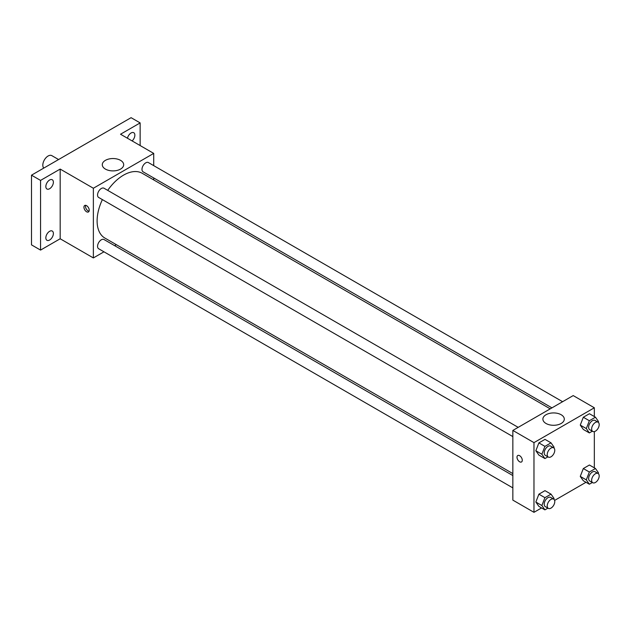 <?xml version="1.0" encoding="UTF-8"?>
<svg xmlns="http://www.w3.org/2000/svg" width="630" height="630" viewBox="0 0 630 630"><rect width="100%" height="100%" fill="white"/><g stroke="black" fill="none" stroke-linecap="round" stroke-linejoin="round"><path stroke-width="0.94" d="M58.582 159.54L51.833 155.641A7.466 4.316 120 0 0 46.077 157.642A7.466 4.316 120 0 0 42.816 165.154A7.466 4.316 120 0 0 43.761 168.092M103.966 251.819L93.366 257.938L60.173 238.77L40.556 250.094L31.5 244.873L31.5 175.179L131.087 117.676L140.143 122.905L140.143 145.554M116.337 244.676L114.636 245.661M49.605 240.03A5.331 3.079 -60 0 1 46.943 240.29A5.331 3.079 -60 0 1 46.124 236.014A5.331 3.079 -60 0 1 49.605 231.312A5.331 3.079 -60 0 1 52.274 231.052A5.331 3.079 -60 0 1 53.093 235.329A5.331 3.079 -60 0 1 49.605 240.03M49.605 188.732A5.331 3.079 -60 0 1 46.943 188.992A5.331 3.079 -60 0 1 46.124 184.724A5.331 3.079 -60 0 1 49.605 180.022A5.331 3.079 -60 0 1 52.274 179.755A5.331 3.079 -60 0 1 53.093 184.031A5.331 3.079 -60 0 1 49.605 188.732M60.173 238.77L60.173 169.076L40.556 180.4L31.5 175.179M40.556 250.094L40.556 180.4M93.366 257.938L93.366 188.244L60.173 169.076M93.366 188.244L153.72 153.397L120.527 134.229L140.143 122.905M105.415 169.092A10.702 6.182 180 0 1 102.28 164.721A10.702 6.182 180 0 1 112.983 158.54A10.702 6.182 180 0 1 123.685 164.721A10.702 6.182 180 0 1 117.078 170.431A10.702 6.182 180 0 1 105.415 169.092M127.465 138.238A5.331 3.079 -60 0 1 131.087 132.977A5.331 3.079 -60 0 1 133.757 132.709A5.331 3.079 -60 0 1 132.119 140.923M102.375 199.608A37.39 21.585 120 0 0 97.107 220.933A37.39 21.585 120 0 0 104.856 238.045L512.851 473.602M550.234 408.846L142.238 173.289A37.39 21.585 120 0 0 107.714 190.362M153.72 153.397L153.72 165.635M153.72 177.959L153.72 179.92M562.606 401.704L148.428 162.579A5.331 3.079 120 0 0 144.309 164.005A5.331 3.079 120 0 0 141.986 169.376A5.331 3.079 120 0 0 143.089 171.817L551.935 407.862M512.851 475.563L103.997 239.518A5.331 3.079 120 0 0 99.886 240.951A5.331 3.079 120 0 0 97.563 246.314A5.331 3.079 120 0 0 98.666 248.755L512.851 487.888M512.851 436.59L98.666 197.466A5.331 3.079 -60 0 1 98.666 191.299A5.331 3.079 -60 0 1 103.997 188.22L518.183 427.353M89.224 210.247A3.733 2.158 60 0 1 88.452 211.956A3.733 2.158 60 0 1 84.711 209.798A3.733 2.158 60 0 1 84.711 205.482A3.733 2.158 60 0 1 87.594 206.482A3.733 2.158 60 0 1 89.224 210.247M89.05 211.231A3.733 2.158 60 0 1 86.239 208.916A3.733 2.158 60 0 1 85.641 205.325M541.58 507.93L533.972 512.324L512.851 500.126L512.851 430.432L573.206 395.585L594.334 407.783L594.334 416.564M586.002 482.281L554.613 500.409M583.317 429.44L580.269 425.1L583.317 417.241L589.412 413.721L583.317 417.241L580.269 425.1L583.317 429.44L589.349 432.92L586.302 428.581L589.349 420.73L595.452 417.202L598.5 421.541L598.216 422.273M538.894 506.378L535.846 502.047L538.894 494.188L544.989 490.66L538.894 494.188L535.846 502.047L538.894 506.378L544.926 509.867L541.879 505.528L544.926 497.668L551.029 494.148L554.077 498.488L553.794 499.212M594.334 431.605L594.334 467.854M533.972 512.324L533.972 442.63L594.334 407.783M583.317 480.737L580.269 476.398L583.317 468.539L589.412 465.019L583.317 468.539L580.269 476.398L583.317 480.737L589.349 484.218L586.302 479.879L589.349 472.02L595.452 468.499L598.5 472.839L598.216 473.563M538.894 455.088L535.846 450.749L538.894 442.89L544.989 439.37L538.894 442.89L535.846 450.749L538.894 455.088L544.926 458.569L541.879 454.23L544.926 446.371L551.029 442.851L554.077 447.19L553.794 447.914M533.972 442.63L512.851 430.432M546.021 423.478A10.702 6.182 180 0 1 542.887 419.108A10.702 6.182 180 0 1 553.589 412.926A10.702 6.182 180 0 1 564.299 419.108A10.702 6.182 180 0 1 557.692 424.817A10.702 6.182 180 0 1 546.021 423.478M522.278 460.262A3.733 2.158 60 0 1 521.498 461.971A3.733 2.158 60 0 1 517.765 459.821A3.733 2.158 60 0 1 517.765 455.506A3.733 2.158 60 0 1 520.648 456.506A3.733 2.158 60 0 1 522.278 460.262M521.506 461.971A3.733 2.158 60 0 1 517.773 459.813A3.733 2.158 60 0 1 517.773 455.506M547.927 456.844L544.926 458.569M553.668 447.835L550.644 446.095A5.331 3.079 120 0 0 546.533 447.52A5.331 3.079 120 0 0 544.21 452.891A5.331 3.079 120 0 0 545.312 455.333L548.328 457.073A5.331 3.079 120 0 0 553.668 453.994A5.331 3.079 120 0 0 553.668 447.835A5.331 3.079 120 0 0 549.549 449.261A5.331 3.079 120 0 0 547.226 454.632A5.331 3.079 120 0 0 548.328 457.073M541.879 454.23L535.846 450.749M544.926 446.371L538.894 442.89M551.029 442.851L544.989 439.37M592.35 431.196L589.349 432.92M598.091 422.187L595.067 420.446A5.331 3.079 120 0 0 590.956 421.872A5.331 3.079 120 0 0 588.633 427.242A5.331 3.079 120 0 0 589.735 429.684L592.751 431.424A5.331 3.079 120 0 0 598.091 428.345A5.331 3.079 120 0 0 598.091 422.187A5.331 3.079 120 0 0 593.98 423.612A5.331 3.079 120 0 0 591.649 428.983A5.331 3.079 120 0 0 592.751 431.424M586.302 428.581L580.269 425.1M589.349 420.73L583.317 417.241M595.452 417.202L589.412 413.721M547.927 508.134L544.926 509.867M553.668 499.125L550.644 497.385A5.331 3.079 120 0 0 546.533 498.818A5.331 3.079 120 0 0 544.21 504.181A5.331 3.079 120 0 0 545.312 506.63L548.328 508.371A5.331 3.079 120 0 0 553.668 505.291A5.331 3.079 120 0 0 553.668 499.125A5.331 3.079 120 0 0 549.549 500.559A5.331 3.079 120 0 0 547.226 505.929A5.331 3.079 120 0 0 548.328 508.371M541.879 505.528L535.846 502.047M544.926 497.668L538.894 494.188M551.029 494.148L544.989 490.66M592.35 482.485L589.349 484.218M598.091 473.484L595.067 471.736A5.331 3.079 120 0 0 590.956 473.169A5.331 3.079 120 0 0 588.633 478.54A5.331 3.079 120 0 0 589.735 480.981L592.751 482.722A5.331 3.079 120 0 0 598.091 479.643A5.331 3.079 120 0 0 598.091 473.484A5.331 3.079 120 0 0 593.98 474.91A5.331 3.079 120 0 0 591.649 480.28A5.331 3.079 120 0 0 592.751 482.722M586.302 479.879L580.269 476.398M589.349 472.02L583.317 468.539M595.452 468.499L589.412 465.019"/></g></svg>
